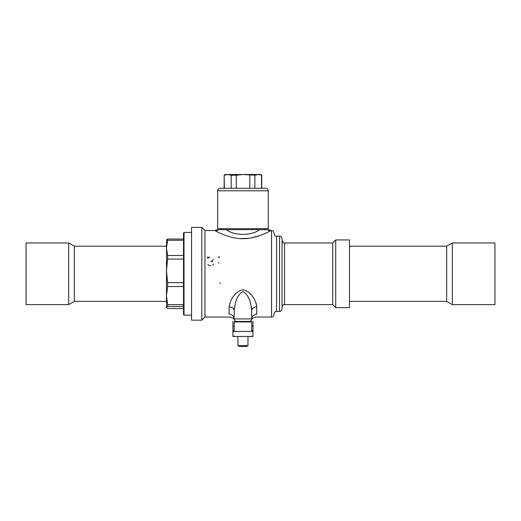 <?xml version="1.0" encoding="UTF-8"?>
<svg xmlns="http://www.w3.org/2000/svg" width="521" height="521" viewBox="0 0 521 521"><rect width="100%" height="100%" fill="white"/><g stroke="black" fill="none" stroke-linecap="round" stroke-linejoin="round"><path stroke-width="0.78" d="M232.92 321.431L232.92 336.475L252.978 336.475L252.978 330.529L251.721 330.529M251.721 326.094L252.978 326.094L252.978 321.431M252.978 326.094L252.978 330.529M252.978 331.46L232.92 331.46M349.513 301.372L446.679 301.372L446.679 246.205L349.513 246.205M452.326 270.62L452.326 242.949L494.95 242.949L494.95 304.629L452.326 304.629L452.326 270.62M166.466 246.205L74.321 246.205L74.321 301.372L166.466 301.372M68.674 242.949L68.674 304.629L26.05 304.629L26.05 242.949L68.674 242.949L74.321 246.205M264.512 228.654L264.512 229.657L259.666 229.657C251.767 235.915 234.15 235.935 226.231 229.657L218.501 229.657C217.296 229.657 217.296 229.657 218.501 229.657A5.015 4.865 119.9 0 1 215.388 230.875C214.541 230.425 214.541 230.425 215.388 230.875C214.541 230.425 214.541 230.425 215.388 230.875C218.455 232.399 230.373 238.813 242.936 238.69C255.55 238.813 267.41 232.405 270.51 230.875C271.356 230.425 271.356 230.425 270.51 230.875A5.015 4.865 60.1 0 1 267.397 229.657C268.602 229.657 268.602 229.657 267.397 229.657L221.386 229.657L221.386 228.654M349.513 273.792L349.513 307.644L335.726 307.644L335.726 239.94L349.513 239.94L349.513 273.792M191.546 273.792L191.546 227.403L201.822 227.403L201.822 320.181L191.546 320.181L191.546 273.792M229.155 306.876A5.015 3.836 180 0 1 234.17 310.711L234.17 318.924L251.721 318.924C251.467 320.324 251.467 320.324 251.721 318.924C251.467 320.324 251.467 320.324 251.721 318.924L251.721 310.711C251.011 304.889 249.859 295.44 242.949 291.545C236.046 295.427 234.88 304.889 234.17 310.711L234.17 318.924C234.43 320.324 234.43 320.324 234.17 318.924A5.015 4.689 180 0 0 229.155 314.235C229.93 317.973 229.93 317.973 229.155 314.235L229.155 306.876C229.702 301.639 233.903 291.708 242.975 289.702C252.04 291.786 256.189 301.646 256.736 306.876L256.619 305.43M251.721 310.711A5.015 3.836 180 0 1 256.736 306.876L256.736 314.235C255.967 317.973 255.967 317.973 256.736 314.235A5.015 4.689 180 0 0 251.721 318.924L251.721 310.711M256.397 304.362L255.993 303.04M251.129 305.847L251.545 308.191M220.494 283.476L219.921 282.779M211.975 261.959L212.451 261.529L211.975 261.959M210.842 261.288L211.754 261.106M208.934 257.784L207.677 258.116M207.365 257.543L207.768 258.129L207.365 257.543L207.768 258.129L207.365 257.543L207.886 256.892L209.162 257.556L209.768 257.185M213.135 259.243L212.985 259.92M212.659 260.409L212.262 260.819M213.545 264.082L212.842 265.163M210.81 265.684L208.836 265.352M208.778 265.326L208.211 264.915M208.205 264.909L207.899 264.434M219.015 257.309L218.494 257.836L219.015 257.309M218.494 262.74L219.015 263.209M218.703 256.944L219.654 256.964M279.556 236.176C280.311 236.827 280.487 234.854 282.063 238.683L282.063 308.894C280.487 312.724 280.311 310.75 279.556 311.402L279.556 236.176L276.547 236.176L276.547 311.402C275.778 311.968 275.388 310.308 274.039 313.909L274.039 314.534C272.828 317.979 272.255 316.566 271.532 317.042L271.532 230.536L268.308 229.657M271.532 230.536C272.255 231.011 272.828 229.598 274.039 233.043L274.039 233.668C275.388 237.276 275.778 235.609 276.547 236.176M235.818 238.117L237.42 238.344M239.771 238.579L248.615 238.325M250.79 237.993L259.543 235.674M266.211 232.965L267.82 232.21M234.391 319.959L234.391 319.953C234.19 318.767 232.672 317.797 229.839 317.042L204.961 317.042L204.961 230.536L201.822 227.403M284.57 304.629L332.717 304.629L332.717 242.949L284.57 242.949L284.57 304.629C283.808 305.228 283.489 303.456 282.063 307.136M251.721 318.924A2.507 2.507 0 0 1 249.214 321.431A2.507 2.507 0 0 0 251.721 318.924M234.17 318.924A2.507 2.507 0 0 0 236.677 321.431A2.507 2.507 0 0 1 234.17 318.924M261.757 188.283L261.757 175.219L260.5 174.496L225.398 174.496L224.141 175.219L224.388 188.283M261.757 175.219L258.195 174.496L254.854 175.219L243.046 174.496L236.293 175.219L231.2 175.219L227.794 174.496L224.388 175.219M217.622 190.79C217.771 189.266 218.605 188.433 220.129 188.283L265.769 188.283C267.286 188.433 268.126 189.266 268.276 190.79L217.622 190.79L217.622 228.654L268.276 228.654L268.276 190.79M254.854 175.219L254.854 188.283M249.793 188.283L249.793 175.219M261.542 188.283L261.542 175.219M236.293 175.219L236.293 188.283M231.2 188.283L231.2 175.219M166.544 239.81L166.466 307.644L167.625 306.498L183.522 306.498M166.466 244.955L166.466 247.885L167.625 240.272L183.522 240.272M183.522 282.662L167.625 282.662L166.466 270.881L166.466 282.493M183.522 308.53L167.625 308.53L166.466 307.514M183.522 304.629L167.625 304.629L167.625 306.498M167.625 304.629L166.466 295.583L167.625 286.53L183.522 286.53M167.625 282.662L167.625 286.53M166.466 270.881L167.625 259.1L183.522 259.1M183.522 255.498L167.625 255.498L167.625 259.1M167.625 255.498L166.466 247.885M183.522 239.048L167.625 239.048L167.625 240.272M167.625 239.048L166.466 240.064M184.024 315.166L183.522 314.664L183.522 232.92L184.024 232.418L184.024 315.166L191.546 315.166M237.934 345.631L239.452 346.504L246.44 346.504L247.963 345.631L237.934 345.631L237.934 336.475M234.17 321.932L234.671 321.431L251.22 321.431L251.721 321.932L234.17 321.932L234.17 331.46M232.92 326.094L234.17 326.094M234.17 330.529L232.92 330.529M446.679 301.372L452.326 304.629M446.679 246.205L452.326 242.949M74.321 301.372L68.674 304.629M271.532 317.042L256.052 317.042C253.226 317.797 251.708 318.767 251.5 319.959L251.506 319.953M204.961 230.536L214.75 230.536L217.589 229.657M204.961 317.042L201.822 320.181M279.556 311.402L276.547 311.402M332.717 304.629L335.726 307.644M332.717 242.949L335.726 239.94M284.57 242.949C283.795 242.35 283.476 244.115 282.063 240.441M224.141 188.283L224.141 175.219M184.024 232.418L191.546 232.418M247.963 336.475L247.963 345.631M251.721 321.932L251.721 331.46M251.721 335.973L251.22 336.475M234.17 335.973L234.671 336.475"/></g></svg>
